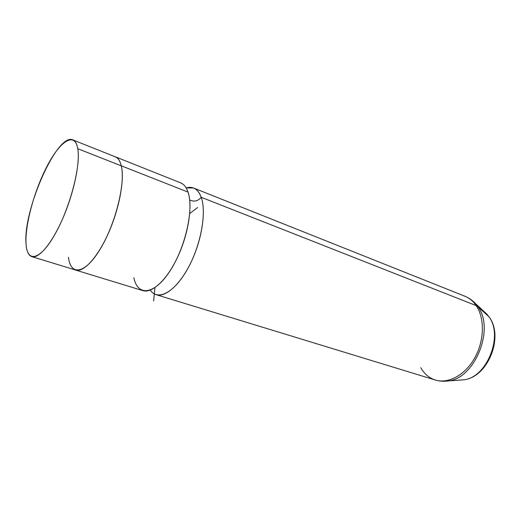 <?xml version="1.0" encoding="UTF-8"?>
<svg xmlns="http://www.w3.org/2000/svg" width="521" height="521" viewBox="0 0 521 521"><rect width="100%" height="100%" fill="white"/><g stroke="black" fill="none" stroke-linecap="round" stroke-linejoin="round"><path stroke-width="0.78" d="M72.823 139.888L115.265 156.814C118.072 157.922 120.077 160.93 121.282 165.841L77.772 148.7L121.282 165.841C124.669 179.543 119.329 208.556 108.505 232.946C97.714 257.4 83.666 272.6 75.675 270.054L31.918 256.677C38.964 258.944 52.315 242.89 63.178 217.511C74.067 192.197 80.208 162.428 77.772 148.7C76.906 143.783 75.232 140.833 72.758 139.862C57.121 132.497 22.722 210.92 26.057 243.939C26.564 251.278 28.518 255.524 31.918 256.677M115.362 156.814L180.631 182.845C183.887 184.134 186.355 187.221 188.035 192.099L121.295 165.808L188.035 192.099C192.75 205.723 188.556 233.571 177.863 256.573C167.208 279.64 152.236 293.584 142.936 290.653L75.669 270.093C83.666 272.639 97.714 257.426 108.518 232.959C119.348 208.55 124.688 179.524 121.295 165.808C120.091 160.898 118.085 157.889 115.278 156.782L114.659 156.574C117.779 157.453 119.993 160.533 121.295 165.808C125.711 182.78 115.636 223.6 100.403 248.791C85.236 274.235 70.622 276.345 68.466 257.257C70.635 276.306 85.242 274.196 100.403 248.771C115.623 223.587 125.685 182.799 121.282 165.841M74.933 269.826L75.669 270.093M133.851 277.745C137.609 296.462 154.138 295.205 169.69 271.441C185.333 247.924 194.112 208.98 188.035 192.099M420.747 367.624C424.283 373.935 429.187 378.077 435.445 380.063C448.399 384.062 465.318 374.951 474.852 357.712C484.439 340.526 484.817 318.136 476.181 305.606L477.9 306.654L475.484 303.58L477.9 306.654L488.939 316.768C503.638 335.661 486.901 377.53 463.885 379.809L459.587 380.109L463.885 379.809C486.901 377.53 503.638 335.661 488.939 316.768L477.9 306.654C494.93 328.595 475.074 378.324 448.451 380.903L444.27 381.268L448.451 380.903C475.074 378.324 494.93 328.595 477.9 306.654L476.181 305.606C473.094 301.125 469.291 297.979 464.771 296.182C469.291 297.979 473.094 301.125 476.181 305.606L201.217 197.29C199.445 192.418 196.892 189.325 193.552 188.003L186.147 187.892C193.037 185.951 198.058 189.09 201.217 197.29C206.889 212.561 200.774 245.671 187.456 269.201C174.196 292.867 157.576 301.145 150.256 290.132C151.891 292.476 153.884 294.007 156.241 294.717C165.782 297.719 180.911 284.017 191.533 261.229C202.194 238.501 206.173 210.894 201.217 197.29C197.98 201.152 194.138 202.05 189.683 199.999C194.138 202.05 197.98 201.152 201.217 197.29L476.181 305.606C484.817 318.136 484.439 340.526 474.852 357.712C465.318 374.951 448.399 384.062 435.445 380.063L435.191 379.985M77.772 148.7C80.983 165.678 70.035 207.677 55.141 233.975C40.306 260.52 27.092 263.222 26.057 243.939C24.813 224.987 34.523 189.878 47.45 165.476C60.325 140.885 74.79 131.312 77.772 148.7M193.649 188.042L464.771 296.182C468.828 297.804 472.404 300.265 475.484 303.58L486.848 314.111L488.939 316.768L483.97 311.441M486.848 314.111L489.395 317.354M189.729 213.551L197.622 207.508M154.965 287.631L153.617 300.995M156.241 294.717L435.445 380.063C439.639 381.307 443.97 381.587 448.451 380.903L463.885 379.809C488.014 377.126 504.172 336.644 489.121 316.95"/></g></svg>
